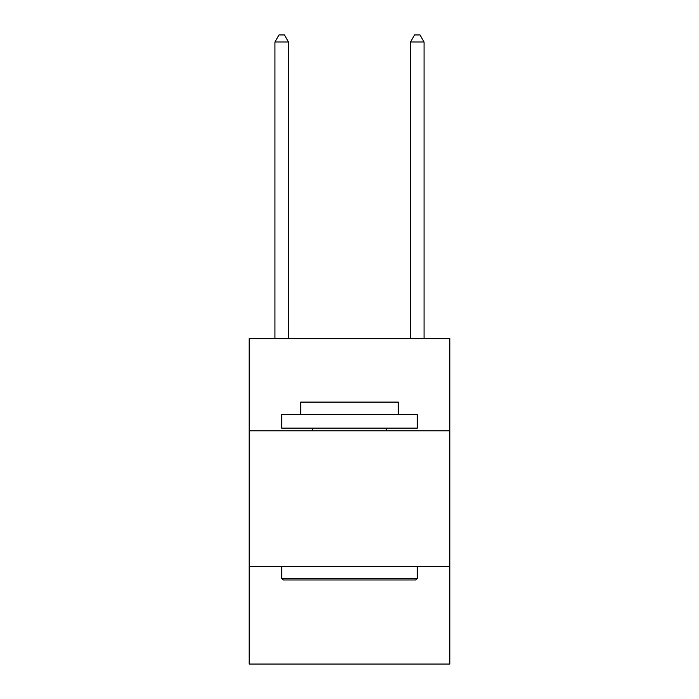 <?xml version="1.0" encoding="UTF-8"?>
<svg xmlns="http://www.w3.org/2000/svg" width="699" height="699" viewBox="0 0 699 699"><rect width="100%" height="100%" fill="white"/><g stroke="black" fill="none" stroke-linecap="round" stroke-linejoin="round"><path stroke-width="1.05" d="M449.833 430.846L449.833 338.657L249.167 338.657L249.167 430.846L449.833 430.846L449.833 664.05L249.167 664.05L249.167 430.846M449.833 566.435L249.167 566.435M283.34 579.987L281.706 578.361L417.294 578.361L415.66 579.987L283.34 579.987M417.294 414.577L417.294 428.137L281.706 428.137L281.706 414.577L417.294 414.577M300.692 414.577L300.692 402.108L398.308 402.108L398.308 414.577M417.294 566.435L417.294 578.361M281.706 566.435L281.706 578.361M386.381 428.137L386.381 430.846M312.619 428.137L312.619 430.846M288.486 338.657L288.486 42.001L274.934 42.001L274.934 338.657M274.934 42.001L278.997 34.95L284.423 34.95L288.486 42.001M424.066 338.657L424.066 42.001L410.514 42.001L410.514 338.657M410.514 42.001L414.577 34.95L420.003 34.95L424.066 42.001"/></g></svg>
